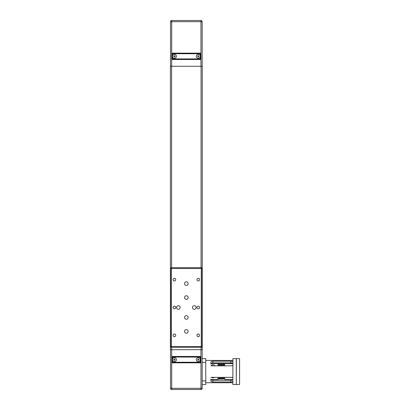 <?xml version="1.0" encoding="UTF-8"?>
<svg xmlns="http://www.w3.org/2000/svg" width="410" height="410" viewBox="0 0 410 410"><rect width="100%" height="100%" fill="white"/><g stroke="black" fill="none" stroke-linecap="round" stroke-linejoin="round"><path stroke-width="0.61" d="M214.102 377.359C213.374 378.133 212.647 378.133 211.919 377.359M210.919 365.664L213.128 364.582L215.147 365.817M217.987 365.817L217.987 364.367L223.757 364.367L223.757 365.817L223.757 365.279L218.981 365.279L218.981 363.624L232.69 363.624M232.813 362.173C232.757 361.533 232.091 361.2 230.825 361.179L230.825 362.901L212.913 362.901L212.913 361.179C211.642 361.2 210.981 361.533 210.919 362.173L210.919 364.131C210.95 363.347 211.616 362.942 212.913 362.901L211.042 363.624L223.757 363.624L223.757 364.367M232.813 379.045C232.783 379.824 232.121 380.234 230.825 380.27L212.913 380.27C211.616 380.234 210.95 379.824 210.919 379.045L210.919 380.998C210.981 381.643 211.642 381.976 212.913 381.997L212.913 380.27L211.042 379.547L217.987 379.547L217.987 378.102L223.757 378.297L218.981 378.297L218.981 377.359M223.757 377.359L223.757 378.65M218.187 378.102L218.187 379.347L218.187 378.102M218.187 365.817L218.187 364.49L218.187 365.817M218.981 378.102L224.752 378.102L224.752 379.547L224.557 378.102M224.557 365.817L224.752 364.367L224.752 365.817M218.981 364.367L224.752 364.367M218.981 365.817L218.981 365.279M223.757 378.297L223.757 378.948L218.981 378.948L218.981 378.297M218.981 364.521L223.757 364.521L223.757 365.279M210.919 364.131L210.919 362.173M232.931 358.653L232.813 384.406L232.931 358.653L236.278 358.653L236.278 384.524L232.813 384.406M230.825 362.901C232.121 362.942 232.783 363.347 232.813 364.131M212.913 361.179L230.825 361.179M230.825 380.27L230.825 381.997L212.913 381.997M230.825 381.997C232.091 381.976 232.757 381.643 232.813 380.998M236.396 358.77L236.278 384.524M210.919 380.998L210.919 379.045M210.919 377.359L232.813 377.359M232.813 365.817L210.919 365.817M232.813 382.735L205.748 382.735L205.748 360.441L232.813 360.441M205.748 361.635L205.748 362.932L205.748 361.635M205.748 381.541L205.748 380.244L205.748 381.541M202.166 380.869L202.166 384.524L205.748 384.524L205.748 380.869L202.166 380.869L202.166 362.307L205.748 362.307L205.748 380.869M205.748 362.307L205.748 358.653L202.166 358.653L202.166 362.307M239.583 371.588L239.583 384.406L239.583 371.588M239.583 358.77L239.583 384.406M239.583 364.546L239.583 362.901L239.583 364.546M239.583 379.45L239.583 378.625L239.583 379.45M239.583 378.625L239.583 380.27L239.583 378.625M239.583 363.726L239.583 362.901L239.583 363.726M239.583 383.032L239.583 380.844L239.583 383.032M239.583 360.144L239.583 362.332L239.583 360.144M202.063 309.688L202.063 305.312M202.063 331.731L202.063 333.022L202.063 331.731M202.063 318.795L202.063 320.087L202.063 318.795M202.063 294.913L202.063 296.204L202.063 294.913M202.063 281.978L202.063 283.269L202.063 281.978M202.263 349.694L202.263 66.276L202.263 349.694L202.263 66.276L170.416 66.276L170.416 349.694L202.263 349.694L202.263 66.276M202.166 349.694L202.166 388.306A1.194 1.194 90 0 1 200.972 389.5A1.194 1.194 -90 0 0 202.166 388.306L200.972 388.306L200.972 389.5A1.194 1.194 0 0 0 202.166 388.306L202.166 358.653M202.166 66.276L202.166 21.694A1.194 1.194 -90 0 0 200.972 20.5A1.194 1.194 90 0 1 202.166 21.694A1.194 1.194 0 0 0 200.972 20.5L200.972 21.694L202.166 21.694M198.63 55.729L197.938 55.729L197.594 56.324L197.938 56.923L197.594 56.324L197.938 55.729L198.63 55.729L198.973 56.324L198.63 56.923L197.938 56.923L198.63 56.923M174.742 55.729L174.055 55.729L173.712 56.324L174.055 56.923L174.742 56.923L174.055 56.923L173.712 56.324L174.055 55.729L174.742 55.729L175.09 56.324L174.742 56.923M176.387 56.324A1.988 1.988 -90 0 0 174.399 54.335A1.988 1.988 -90 0 0 172.41 56.324A1.988 1.988 90 0 1 175.393 54.602A1.988 1.988 90 0 1 175.393 58.051A1.988 1.988 90 0 1 172.41 56.324L172.41 53.736L171.81 53.141L171.81 59.511L200.869 59.511L200.869 53.141L171.81 53.141L171.81 59.511L172.41 58.912L172.41 56.324M200.275 56.324A1.988 1.988 -90 0 0 197.287 54.602A1.988 1.988 -90 0 0 197.287 58.051A1.988 1.988 -90 0 0 200.275 56.324A1.988 1.988 90 0 1 197.287 58.051A1.988 1.988 90 0 1 197.287 54.602A1.988 1.988 90 0 1 200.275 56.324L200.275 58.912L200.869 59.511L200.869 53.141L200.275 53.736L200.275 56.324M201.269 346.511L201.269 347.306A0.794 0.794 -90 0 0 202.063 346.511L170.616 346.511A0.794 0.794 -90 0 0 171.416 347.306L171.416 267.694A0.794 0.794 -90 0 0 170.616 268.488L202.063 268.488A0.794 0.794 -90 0 0 201.269 267.694L201.269 346.511M201.269 267.694L171.416 267.694A0.794 0.794 0 0 0 170.616 268.488L170.616 346.511A0.794 0.794 0 0 0 171.416 347.306L201.269 347.306M202.063 346.511L202.063 268.488L202.063 346.511M180.169 307.5A1.794 1.794 90 0 1 177.484 309.053A1.794 1.794 90 0 1 177.484 305.947A1.794 1.794 90 0 1 180.169 307.5M196.093 307.5A1.794 1.794 90 0 1 193.407 309.053A1.794 1.794 90 0 1 193.407 305.947A1.794 1.794 90 0 1 196.093 307.5M188.134 297.547A1.794 1.794 90 0 1 185.443 299.1A1.794 1.794 90 0 1 185.443 295.999A1.794 1.794 90 0 1 188.134 297.547M188.134 283.617A1.794 1.794 90 0 1 185.443 285.165A1.794 1.794 90 0 1 185.443 282.065A1.794 1.794 90 0 1 188.134 283.617M188.134 317.453A1.794 1.794 90 0 1 185.443 319A1.794 1.794 90 0 1 185.443 315.9A1.794 1.794 90 0 1 188.134 317.453M188.134 331.382A1.794 1.794 90 0 1 185.443 332.935A1.794 1.794 90 0 1 185.443 329.835A1.794 1.794 90 0 1 188.134 331.382M175.721 335.365A1.322 1.322 90 0 1 173.737 336.507A1.322 1.322 90 0 1 173.737 334.217A1.322 1.322 90 0 1 175.721 335.365M199.603 335.365A1.322 1.322 90 0 1 197.62 336.507A1.322 1.322 90 0 1 197.62 334.217A1.322 1.322 90 0 1 199.603 335.365M175.721 307.5A1.322 1.322 90 0 1 173.737 308.648A1.322 1.322 90 0 1 173.737 306.352A1.322 1.322 90 0 1 175.721 307.5M199.603 307.5A1.322 1.322 90 0 1 197.62 308.648A1.322 1.322 90 0 1 197.62 306.352A1.322 1.322 90 0 1 199.603 307.5M199.603 279.635A1.322 1.322 90 0 1 197.62 280.783A1.322 1.322 90 0 1 197.62 278.492A1.322 1.322 90 0 1 199.603 279.635M175.721 279.635A1.322 1.322 90 0 1 173.737 280.783A1.322 1.322 90 0 1 173.737 278.492A1.322 1.322 90 0 1 175.721 279.635M174.399 278.313A1.322 1.322 -90 0 0 173.076 279.635A1.322 1.322 -90 0 0 174.399 280.958M198.281 278.313A1.322 1.322 -90 0 0 196.959 279.635A1.322 1.322 -90 0 0 198.281 280.958M198.281 306.178A1.322 1.322 -90 0 0 196.959 307.5A1.322 1.322 -90 0 0 198.281 308.822M174.399 306.178A1.322 1.322 -90 0 0 173.076 307.5A1.322 1.322 -90 0 0 174.399 308.822M198.281 334.042A1.322 1.322 -90 0 0 196.959 335.365A1.322 1.322 -90 0 0 198.281 336.687M174.399 334.042A1.322 1.322 -90 0 0 173.076 335.365A1.322 1.322 -90 0 0 174.399 336.687M186.34 329.594A1.794 1.794 -90 0 0 184.551 331.382A1.794 1.794 -90 0 0 186.34 333.176M186.34 315.659A1.794 1.794 -90 0 0 184.551 317.453A1.794 1.794 -90 0 0 186.34 319.241M186.34 281.824A1.794 1.794 -90 0 0 184.551 283.617A1.794 1.794 -90 0 0 186.34 285.406M186.34 295.759A1.794 1.794 -90 0 0 184.551 297.547A1.794 1.794 -90 0 0 186.34 299.341M194.304 305.706A1.794 1.794 -90 0 0 192.51 307.5A1.794 1.794 -90 0 0 194.304 309.294M178.381 305.706A1.794 1.794 -90 0 0 176.587 307.5A1.794 1.794 -90 0 0 178.381 309.294M171.611 66.276L171.611 267.694L201.069 267.694L201.069 66.276M200.972 20.5L171.713 20.5A1.194 1.194 -90 0 0 170.519 21.694L171.713 21.694L171.713 20.5A1.194 1.194 0 0 0 170.519 21.694L170.519 66.276M200.275 357.059L200.869 356.459L171.81 356.459L172.41 357.059L200.275 357.059L200.275 359.647A1.988 1.988 90 0 1 198.281 361.635A1.988 1.988 90 0 1 196.293 359.647A1.988 1.988 90 0 1 198.281 357.653A1.988 1.988 90 0 1 200.275 359.647A1.988 1.988 90 0 1 198.281 361.635A1.988 1.988 90 0 1 196.293 359.647A1.988 1.988 90 0 1 198.281 357.653M172.41 362.235L171.81 362.829L200.869 362.829L200.275 362.235L172.41 362.235L172.41 359.647A1.988 1.988 90 0 1 174.399 357.653A1.988 1.988 90 0 1 176.121 360.641A1.988 1.988 90 0 1 172.677 360.641A1.988 1.988 90 0 1 174.399 357.653A1.988 1.988 90 0 1 176.387 359.647A1.988 1.988 90 0 1 174.399 361.635A1.988 1.988 90 0 1 172.41 359.647L172.41 357.059M200.869 362.829L200.869 356.459L200.869 362.829M171.81 356.459L171.81 362.829L171.81 356.459M198.973 359.647L198.63 360.241L197.938 360.241L197.594 359.647L197.938 359.047L198.63 359.047L198.973 359.647M198.63 359.047L197.938 359.047L197.594 359.647L197.938 360.241L198.63 360.241M175.09 359.647L174.742 360.241L174.055 360.241L173.712 359.647L174.055 359.047L174.742 359.047L175.09 359.647M174.742 359.047L174.055 359.047L173.712 359.647L174.055 360.241L174.742 360.241M171.713 349.694L171.713 389.5A1.194 1.194 90 0 1 170.519 388.306A1.194 1.194 0 0 0 171.713 389.5L200.972 389.5M200.972 349.694L200.972 388.306L170.519 388.306L170.519 349.694M200.275 58.912L172.41 58.912M172.41 53.736L200.275 53.736M171.611 347.306L171.611 349.694M201.069 349.694L201.069 347.306M171.713 66.276L171.713 21.694L200.972 21.694L200.972 66.276M170.416 66.276L170.416 349.694L170.416 66.276M200.275 359.647L200.275 362.235M232.69 379.547L224.752 379.547M236.519 384.524L239.46 384.524M236.519 358.653L239.46 358.653M170.616 346.511L170.616 268.488M202.166 384.524L202.166 388.306"/></g></svg>
